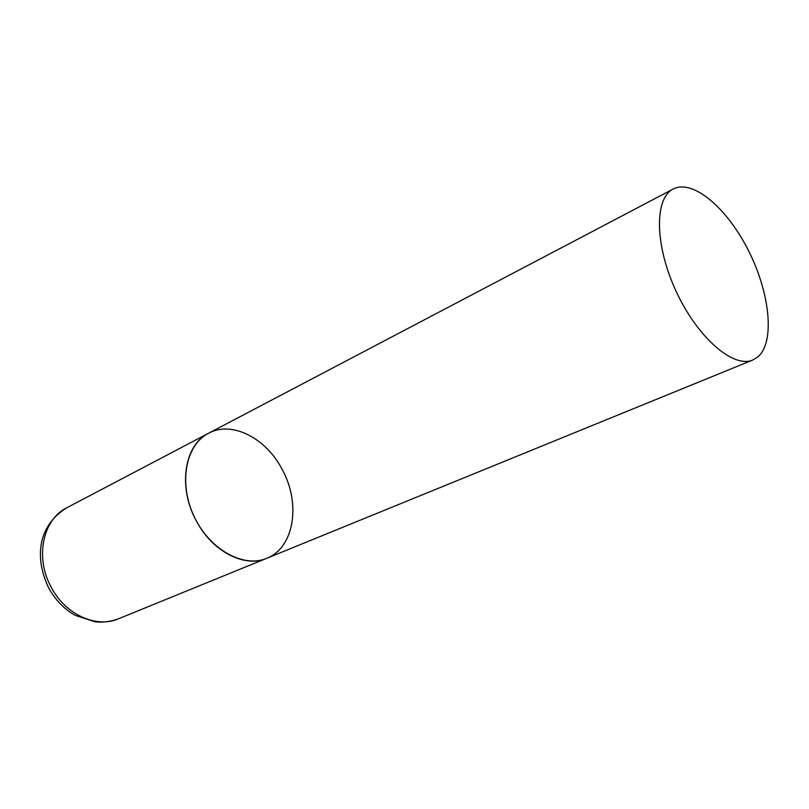 <?xml version="1.0" encoding="UTF-8"?>
<svg xmlns="http://www.w3.org/2000/svg" width="809" height="809" viewBox="0 0 809 809"><rect width="100%" height="100%" fill="white"/><g stroke="black" fill="none" stroke-linecap="round" stroke-linejoin="round"><path stroke-width="1.21" d="M282.422 469.887C300.988 503.724 294.203 547.835 266.717 558.311C244.642 568.13 212.079 551.516 196.142 520.551C177.606 486.887 184.432 444.738 208.52 433.28C232.041 420.326 266.444 438.367 282.422 469.887M208.661 433.199L208.52 433.28C185.787 444.738 178.324 482.943 193.948 516.122C209.278 549.442 243.317 568.322 266.717 558.311L118.397 618.824C96.392 628.492 65.478 614.658 51.27 587.354C34.656 557.725 42.837 519.338 66.722 507.809C35.596 527.235 35.515 560.89 48.793 588.113M673.361 188.932L673.23 189.003C654.208 198.195 654.643 245.471 676.263 291.614C697.651 337.869 733.551 368.631 752.835 359.995L757.841 356.941C775.123 342.197 770.077 293.434 748.709 251.073C727.584 208.57 693.151 178.809 673.361 188.932M118.397 618.824C110.722 621.636 102.976 622.647 95.149 621.848L75.358 615.406C64.235 609.116 55.416 600.096 48.914 588.335M673.23 189.003L66.722 507.809M266.717 558.311L752.835 359.995"/></g></svg>
